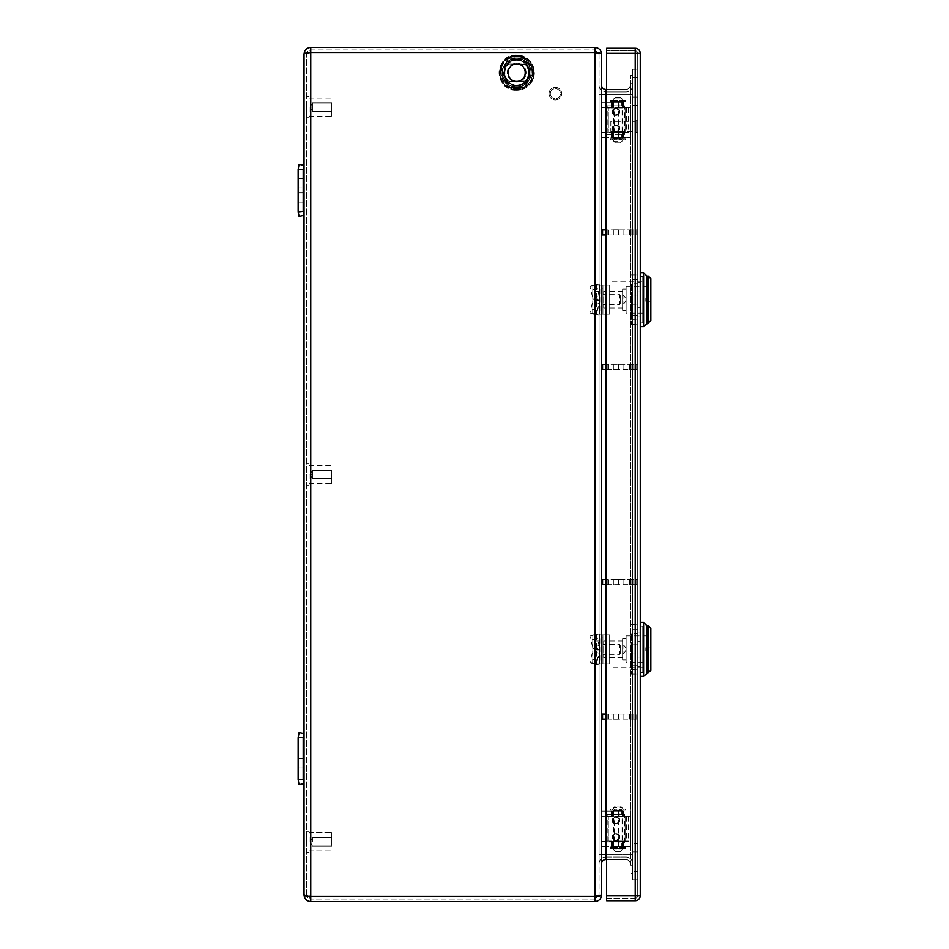 <?xml version="1.0" encoding="UTF-8"?>
<svg xmlns="http://www.w3.org/2000/svg" width="949" height="949" viewBox="0 0 949 949"><rect width="100%" height="100%" fill="white"/><g stroke="black" fill="none" stroke-linecap="round" stroke-linejoin="round"><path stroke-width="0.71" stroke-dasharray="4.75 3.56" d="M632.71 873.804L632.71 75.196L632.71 873.804L630.183 873.804L632.71 873.804M632.71 863.72A6.726 6.726 0 0 0 625.984 856.994A6.726 6.726 0 0 1 632.71 863.72L632.71 854.468L632.71 863.72A6.726 6.726 0 0 0 625.984 856.994L625.984 94.532L632.71 94.532L632.71 85.28L632.71 854.468L632.71 94.532L625.984 94.532L625.984 92.006L605.806 92.006L625.984 92.006L625.984 94.532L605.806 94.532L630.183 94.532L630.183 863.72L630.183 85.28L630.183 94.532L625.984 94.532L625.984 89.479A4.199 4.199 0 0 0 630.183 85.28A4.199 4.199 0 0 1 625.984 89.479L605.806 89.479A4.199 4.199 0 0 1 601.607 85.28L601.607 94.532L601.607 85.28A4.199 4.199 0 0 0 605.806 89.479L605.806 92.006A6.726 6.726 0 0 1 599.08 85.28L599.08 94.532L599.08 85.28A6.726 6.726 0 0 0 605.806 92.006L605.806 854.468L605.806 94.532L599.08 94.532L625.984 94.532L606.648 94.532M630.183 865.405L630.183 75.196L630.183 865.405L632.71 865.405L630.183 865.405M632.71 75.196L630.183 75.196L632.71 75.196M632.71 85.28A6.726 6.726 0 0 1 625.984 92.006A6.726 6.726 0 0 0 632.71 85.28M615.735 840.684C611.18 838.335 611.18 835.974 615.735 833.625L616.067 833.625C620.622 835.974 620.622 838.335 616.067 840.684L615.735 840.684A3.535 3.535 0 0 1 612.2 837.16A3.535 3.535 0 0 1 615.735 833.625L616.067 833.625A3.535 3.535 0 0 1 619.59 837.16A3.535 3.535 0 0 1 616.067 840.684L615.735 840.684M615.735 132.018C611.18 129.669 611.18 127.308 615.735 124.96L616.067 124.96C620.622 127.308 620.622 129.669 616.067 132.018L615.735 132.018A3.535 3.535 0 0 1 612.2 128.483A3.535 3.535 0 0 1 615.735 124.96L616.067 124.96A3.535 3.535 0 0 1 619.59 128.483A3.535 3.535 0 0 1 616.067 132.018L615.735 132.018M615.735 115.375C611.18 113.026 611.18 110.665 615.735 108.316L616.067 108.316C620.622 110.665 620.622 113.026 616.067 115.375L615.735 115.375A3.535 3.535 0 0 1 612.2 111.84A3.535 3.535 0 0 1 615.735 108.316L616.067 108.316A3.535 3.535 0 0 1 619.59 111.84A3.535 3.535 0 0 1 616.067 115.375L615.735 115.375M615.735 824.04C611.18 821.692 611.18 819.331 615.735 816.982L616.067 816.982C620.622 819.331 620.622 821.692 616.067 824.04L615.735 824.04A3.535 3.535 0 0 1 612.2 820.517A3.535 3.535 0 0 1 615.735 816.982L616.067 816.982A3.535 3.535 0 0 1 619.59 820.517A3.535 3.535 0 0 1 616.067 824.04L615.735 824.04M606.648 859.521L625.984 859.521A4.199 4.199 0 0 1 630.183 863.72A4.199 4.199 0 0 0 625.984 859.521L625.984 854.468L630.183 854.468L605.806 854.468L632.71 854.468L625.984 854.468L625.984 856.994L605.806 856.994A6.726 6.726 0 0 0 599.08 863.72A6.726 6.726 0 0 1 605.806 856.994A6.726 6.726 0 0 0 599.08 863.72L599.08 94.532L599.08 863.72M625.984 856.994L605.806 856.994L605.806 854.468L605.806 856.994M618.499 234.996L618.499 229.788L613.291 229.788L613.291 234.996L618.499 234.996L618.499 229.788L613.291 229.788L613.291 234.996L618.499 234.996M618.499 369.505L618.499 364.286L613.291 364.286L613.291 369.505L618.499 369.505L618.499 364.286L613.291 364.286L613.291 369.505L618.499 369.505M613.291 579.495L613.291 584.714L618.499 584.714L618.499 579.495L613.291 579.495L613.291 584.714L618.499 584.714L618.499 579.495L613.291 579.495M618.499 719.212L618.499 714.004L613.291 714.004L613.291 719.212L618.499 719.212L618.499 714.004L613.291 714.004L613.291 719.212L618.499 719.212M606.648 89.479L625.984 89.479A4.199 4.199 0 0 0 630.183 85.28A4.199 4.199 0 0 1 625.984 89.479L625.984 859.521L605.806 859.521A4.199 4.199 0 0 0 601.607 863.72L601.607 94.532L605.806 94.532L605.806 859.521A4.199 4.199 0 0 0 601.607 863.72L601.607 94.532M599.08 54.176L599.08 894.824L599.08 54.176L594.881 52.492L599.08 54.176L598.012 51.376L599.08 54.176L594.881 49.977L599.08 54.176M601.607 894.954L601.607 894.871C601.215 898.869 598.973 901.111 594.881 901.55L594.881 896.508L310.738 896.508L310.738 52.492L594.881 52.492L594.881 49.977L594.881 52.492L310.738 52.492L310.738 49.977L594.881 49.977L310.738 49.977L306.539 54.176L310.738 52.492L310.738 896.508L306.539 894.824L306.539 54.176L306.539 894.824L310.738 896.508L594.881 896.508L594.881 52.492L594.881 899.023L599.08 894.824L598.012 897.624L599.08 894.824L594.881 896.508L599.08 894.824L594.881 899.023L310.738 899.023L594.881 899.023L594.881 896.508L598.866 896.176M601.607 894.824L601.607 54.129L600.575 53.286M525.034 81.329A12.017 12.017 0 0 0 525.034 64.01L508.367 64.01A12.017 12.017 0 0 0 508.367 81.329L525.034 81.329L508.367 81.329A12.017 12.017 0 0 1 508.367 64.01L525.034 64.01A12.017 12.017 0 0 1 525.034 81.329M306.764 896.176L310.738 896.508L310.738 899.023L306.539 894.824L310.738 899.023L310.738 896.508L594.881 896.508L594.881 52.492L598.866 52.824M305.044 53.286L304.012 54.176L304.012 894.824C304.415 898.869 306.657 901.111 310.738 901.55L310.738 52.492L306.539 54.176L310.738 49.977L310.738 52.492L594.881 52.492L594.881 47.45C598.973 47.877 601.203 50.119 601.607 54.176L601.607 54.081M310.738 901.55L594.881 901.55M594.881 47.45L310.738 47.45L310.738 52.492L306.764 52.824M304.012 54.152L304.368 52.041M298.128 737.1L298.128 780.185L299.077 784.704L304.012 783.66L299.077 784.704L298.128 780.185L298.128 737.1L299.077 732.581L304.012 733.613L303.17 737.622L303.17 779.651L304.012 783.66L303.17 779.651L298.128 779.651L303.17 779.651L303.17 737.622L298.128 737.622L298.128 758.642C298.128 770.564 298.128 770.564 298.128 758.642C298.128 770.564 298.128 770.564 298.128 758.642L298.128 737.622L303.17 737.622L303.17 758.642L303.17 737.622L298.128 737.622L299.077 732.581L298.128 737.1M303.17 758.642L303.17 737.622L304.012 733.613L299.077 732.581L304.012 733.613L303.17 737.622L298.128 737.622L298.128 758.642C298.128 770.564 298.128 770.564 298.128 758.642C298.128 770.564 298.128 770.564 298.128 758.642L298.128 780.185L299.077 784.704L304.012 783.66L303.17 779.651L303.17 737.622L298.128 737.622L303.17 737.622L303.17 767.883L303.17 758.642L298.128 758.642L303.17 758.642M303.17 737.622L298.128 737.622M303.17 779.651L298.128 779.651M298.128 202.125L298.128 178.59L298.128 202.125L303.17 202.125L303.17 178.59L303.17 202.125L298.128 202.125M303.17 169.349L303.17 211.378L298.128 211.378L303.17 211.378L304.012 215.387L299.077 216.419L304.012 215.387L303.17 211.378L303.17 169.349L298.128 168.815L298.128 211.9L299.077 216.419L298.128 211.9L298.128 168.815L299.077 164.296L304.012 165.34L303.17 169.349L304.012 165.34L303.17 169.349L303.17 211.378L298.128 211.378L298.128 169.349M303.17 178.59L298.128 178.59L298.128 187.843L298.128 178.59L303.17 178.59L303.17 187.843L303.17 178.59M303.17 211.378L304.012 215.387L299.077 216.419L298.128 211.378M298.128 187.843L298.128 192.884L298.128 187.843L303.17 187.843L298.128 187.843M298.128 168.815L299.077 164.296L298.128 168.815M304.012 165.34L299.077 164.296L304.012 165.34M550.325 93.69A5.042 5.042 0 0 1 555.367 88.637A5.042 5.042 0 0 1 560.42 93.69A5.042 5.042 0 0 1 555.367 98.732A5.042 5.042 0 0 1 550.325 93.69A5.042 5.042 0 0 1 555.367 88.637A5.042 5.042 0 0 1 560.42 93.69A5.042 5.042 0 0 1 555.367 98.732A5.042 5.042 0 0 1 550.325 93.69M549.068 93.69A6.299 6.299 0 0 1 555.367 87.379A6.299 6.299 0 0 1 561.678 93.69A6.299 6.299 0 0 1 555.367 99.989A6.299 6.299 0 0 1 549.068 93.69A6.299 6.299 0 0 1 555.367 87.379A6.299 6.299 0 0 1 561.678 93.69A6.299 6.299 0 0 1 555.367 99.989A6.299 6.299 0 0 1 549.068 93.69M309.066 841.87L309.066 831.277L309.066 841.87M331.759 841.87L331.759 832.783L331.759 841.87C331.759 847.196 331.759 847.196 331.759 841.87C331.759 847.196 331.759 847.196 331.759 841.87C331.759 836.532 331.759 836.532 331.759 841.87C331.759 836.532 331.759 836.532 331.759 841.87L331.759 832.783L331.759 841.87C331.759 847.196 331.759 847.196 331.759 841.87C331.759 847.196 331.759 847.196 331.759 841.87C331.759 836.532 331.759 836.532 331.759 841.87C331.759 836.532 331.759 836.532 331.759 841.87L331.759 832.783L331.759 841.87C331.759 847.196 331.759 847.196 331.759 841.87C331.759 847.196 331.759 847.196 331.759 841.87C331.759 836.532 331.759 836.532 331.759 841.87C331.759 836.532 331.759 836.532 331.759 841.87L331.759 832.783L331.759 841.87C331.759 847.196 331.759 847.196 331.759 841.87C331.759 847.196 331.759 847.196 331.759 841.87C331.759 836.532 331.759 836.532 331.759 841.87C331.759 836.532 331.759 836.532 331.759 841.87M306.539 841.87L306.539 831.277L306.539 841.87M312.423 841.87L312.423 837.73L312.423 841.87C312.423 836.532 312.423 836.532 312.423 841.87C312.423 836.532 312.423 836.532 312.423 841.87L312.423 837.73L312.423 841.87L310.038 841.87L312.423 841.87M309.066 107.13L309.066 117.723L309.066 107.13M331.759 107.13L331.759 116.217L331.759 107.13C331.759 112.468 331.759 112.468 331.759 107.13C331.759 112.468 331.759 112.468 331.759 107.13C331.759 101.804 331.759 101.804 331.759 107.13C331.759 101.804 331.759 101.804 331.759 107.13L331.759 116.217L331.759 107.13C331.759 112.468 331.759 112.468 331.759 107.13C331.759 112.468 331.759 112.468 331.759 107.13C331.759 101.804 331.759 101.804 331.759 107.13C331.759 101.804 331.759 101.804 331.759 107.13L331.759 116.217L331.759 107.13C331.759 112.468 331.759 112.468 331.759 107.13C331.759 112.468 331.759 112.468 331.759 107.13C331.759 101.804 331.759 101.804 331.759 107.13C331.759 101.804 331.759 101.804 331.759 107.13M306.539 107.13L306.539 117.723L306.539 107.13M312.423 107.13L312.423 111.27L312.423 107.13C312.423 101.804 312.423 101.804 312.423 107.13C312.423 101.804 312.423 101.804 312.423 107.13L312.423 111.27L312.423 107.13C312.423 101.804 312.423 101.804 312.423 107.13C312.423 101.804 312.423 101.804 312.423 107.13L310.038 107.13L312.423 107.13M309.066 474.5L309.066 485.093L309.066 474.5M331.759 474.5L331.759 483.575L331.759 474.5C331.759 479.838 331.759 479.838 331.759 474.5C331.759 479.838 331.759 479.838 331.759 474.5C331.759 469.162 331.759 469.162 331.759 474.5C331.759 469.162 331.759 469.162 331.759 474.5L331.759 483.575L331.759 474.5C331.759 479.838 331.759 479.838 331.759 474.5C331.759 479.838 331.759 479.838 331.759 474.5C331.759 469.162 331.759 469.162 331.759 474.5C331.759 469.162 331.759 469.162 331.759 474.5L331.759 483.575L331.759 474.5C331.759 479.838 331.759 479.838 331.759 474.5C331.759 479.838 331.759 479.838 331.759 474.5C331.759 469.162 331.759 469.162 331.759 474.5C331.759 469.162 331.759 469.162 331.759 474.5M306.539 474.5L306.539 485.093L306.539 474.5M312.423 474.5L312.423 478.628L312.423 474.5C312.423 469.174 312.423 469.174 312.423 474.5C312.423 469.174 312.423 469.174 312.423 474.5L312.423 478.628L312.423 474.5C312.423 469.174 312.423 469.174 312.423 474.5C312.423 469.174 312.423 469.174 312.423 474.5L310.038 474.5L312.423 474.5M617.918 811.098L613.457 811.098L617.918 811.098C623.659 811.098 623.659 811.098 617.918 811.098C623.659 811.098 623.659 811.098 617.918 811.098L601.607 811.098L617.918 811.098M623.422 811.098L623.422 816.14L601.607 816.14L625.142 816.14L625.142 841.36L630.183 841.36L630.183 816.14L628.973 816.14L628.973 811.098M623.422 816.14L628.973 816.14M630.183 816.14L625.142 816.14L625.142 841.36L601.607 841.36L601.607 846.401L601.607 811.098L601.607 841.36L618.653 841.36L618.653 846.401L601.607 846.401L630.183 846.401L630.183 841.36L611.192 841.36L619.792 841.36L618.653 841.36L619.792 841.36L619.792 846.401L611.192 846.401L617.918 846.401C612.164 846.401 612.164 846.401 617.918 846.401C612.164 846.401 612.164 846.401 617.918 846.401C623.659 846.401 623.659 846.401 617.918 846.401C623.659 846.401 623.659 846.401 617.918 846.401L630.183 846.401L630.183 816.14M617.918 816.14L622.366 816.14L617.918 816.14M618.653 816.14L618.653 811.098L619.792 811.098L619.792 816.14M610.017 811.098L610.017 814.456L624.584 814.456L624.584 843.044L621.785 843.044L621.785 846.401M621.785 811.098L621.785 814.456M610.017 814.456L607.206 814.456L607.206 843.044L610.017 843.044L610.017 846.401M617.918 841.36C612.164 841.36 612.164 841.36 617.918 841.36C612.164 841.36 612.164 841.36 617.918 841.36C623.659 841.36 623.659 841.36 617.918 841.36C623.659 841.36 623.659 841.36 617.918 841.36M624.584 814.456L607.206 814.456M621.785 843.044L610.017 843.044M607.206 843.044L624.584 843.044M615.901 823.708C611.559 821.466 611.559 819.224 615.901 816.982C620.231 819.224 620.231 821.466 615.901 823.708C611.559 821.466 611.559 819.224 615.901 816.982A3.357 3.357 0 0 1 619.258 820.339A3.357 3.357 0 0 1 615.901 823.708M615.901 840.517C611.559 838.275 611.559 836.033 615.901 833.791C620.231 836.033 620.231 838.275 615.901 840.517C611.559 838.275 611.559 836.033 615.901 833.791A3.357 3.357 0 0 1 619.258 837.16A3.357 3.357 0 0 1 615.901 840.517M617.918 102.433L613.457 102.433L617.918 102.433C623.659 102.433 623.659 102.433 617.918 102.433C623.659 102.433 623.659 102.433 617.918 102.433L601.607 102.433L617.918 102.433M623.422 102.433L623.422 107.474L601.607 107.474L625.142 107.474L625.142 132.694L630.183 132.694L630.183 107.474L628.973 107.474L628.973 102.433M623.422 107.474L628.973 107.474M630.183 107.474L625.142 107.474L625.142 132.694L601.607 132.694L601.607 137.735L601.607 102.433L601.607 132.694L618.653 132.694L618.653 137.735L601.607 137.735L630.183 137.735L630.183 132.694L611.192 132.694L619.792 132.694L618.653 132.694L619.792 132.694L619.792 137.735L611.192 137.735L617.918 137.735C612.164 137.735 612.164 137.735 617.918 137.735C612.164 137.735 612.164 137.735 617.918 137.735C623.659 137.735 623.659 137.735 617.918 137.735C623.659 137.735 623.659 137.735 617.918 137.735L630.183 137.735L630.183 107.474M617.918 107.474L622.366 107.474L617.918 107.474M618.653 107.474L618.653 102.433L619.792 102.433L619.792 107.474M610.017 102.433L610.017 105.79L624.584 105.79L624.584 134.378L621.785 134.378L621.785 137.735M621.785 102.433L621.785 105.79M610.017 105.79L607.206 105.79L607.206 134.378L610.017 134.378L610.017 137.735M617.918 132.694C612.164 132.694 612.164 132.694 617.918 132.694C612.164 132.694 612.164 132.694 617.918 132.694C623.659 132.694 623.659 132.694 617.918 132.694C623.659 132.694 623.659 132.694 617.918 132.694M624.584 105.79L607.206 105.79M621.785 134.378L610.017 134.378M607.206 134.378L624.584 134.378M615.901 115.043C611.559 112.801 611.559 110.559 615.901 108.316C620.231 110.559 620.231 112.801 615.901 115.043C611.559 112.801 611.559 110.559 615.901 108.316A3.357 3.357 0 0 1 619.258 111.674A3.357 3.357 0 0 1 615.901 115.043M615.901 131.852C611.559 129.61 611.559 127.368 615.901 125.126C620.231 127.368 620.231 129.61 615.901 131.852C611.559 129.61 611.559 127.368 615.901 125.126A3.357 3.357 0 0 1 619.258 128.483A3.357 3.357 0 0 1 615.901 131.852M636.067 719.128L601.607 719.128L601.607 714.087L636.067 714.087L636.067 719.128L637.752 719.128L637.752 714.087L636.067 714.087M606.648 719.128L637.752 719.128L637.752 714.087L606.648 714.087M630.183 719.128L630.183 714.087L630.183 719.128M601.607 719.128L601.607 714.087M613.374 719.128L613.374 714.087L613.374 719.128M618.416 719.128L618.416 714.087L618.416 719.128M636.067 584.62L601.607 584.62L601.607 579.578L636.067 579.578L636.067 584.62L637.752 584.62L637.752 579.578L636.067 579.578M606.648 584.62L637.752 584.62L637.752 579.578L606.648 579.578M630.183 584.62L630.183 579.578L630.183 584.62M601.607 584.62L601.607 579.578M613.374 584.62L613.374 579.578L613.374 584.62M618.416 584.62L618.416 579.578L618.416 584.62M636.067 234.913L601.607 234.913L601.607 229.872L636.067 229.872L636.067 234.913L637.752 234.913L637.752 229.872L636.067 229.872M606.648 234.913L637.752 234.913L637.752 229.872L606.648 229.872M630.183 234.913L630.183 229.872L630.183 234.913M601.607 234.913L601.607 229.872M613.374 234.913L613.374 229.872L613.374 234.913M618.416 234.913L618.416 229.872L618.416 234.913M636.067 369.422L601.607 369.422L601.607 364.38L636.067 364.38L636.067 369.422L637.752 369.422L637.752 364.38L636.067 364.38M606.648 369.422L637.752 369.422L637.752 364.38L606.648 364.38M630.183 369.422L630.183 364.38L630.183 369.422M601.607 369.422L601.607 364.38M613.374 369.422L613.374 364.38L613.374 369.422M618.416 369.422L618.416 364.38L618.416 369.422M622.117 810.671L613.706 810.671L622.117 810.671L622.117 846.828L613.706 846.828L622.117 846.828M613.706 810.671L613.706 846.828M614.632 810.671L621.192 810.671L614.632 810.671L614.632 808.999L621.192 808.999L621.192 810.671M614.632 846.828L621.192 846.828L614.632 846.828L614.632 848.501L621.192 848.501L614.632 848.501M621.192 808.999L614.632 808.999M621.192 846.828L621.192 848.501M613.706 808.999L622.117 808.999L613.706 808.999L613.706 807.646L622.117 807.646L622.117 808.999M613.706 848.501L622.117 848.501L613.706 848.501L613.706 849.853L617.918 849.853L613.706 849.853L615.391 851.526L620.432 851.526L615.391 851.526M620.432 805.974L622.117 807.646L613.706 807.646L615.391 805.974L620.432 805.974L615.391 805.974M622.117 848.501L622.117 849.853L617.918 849.853L622.117 849.853L620.432 851.526M612.769 808.999L610.48 808.999L610.48 810.173L623.066 810.173C626.091 810.173 626.091 810.173 623.066 810.173C626.091 810.173 626.091 810.173 623.066 810.173L612.663 810.173L614.976 810.173L612.769 810.173L612.769 808.999L623.066 808.999C626.091 808.999 626.091 808.999 623.066 808.999C626.091 808.999 626.091 808.999 623.066 808.999L612.769 808.999M620.943 808.999L621.275 810.173L620.943 808.999M623.173 810.173L623.196 808.999M612.663 808.999L612.639 810.173M614.976 810.173L614.94 808.999L614.976 810.173M614.561 810.173L614.549 808.999M617.918 102.006L613.706 102.006L617.918 102.006C622.141 102.006 622.141 102.006 617.918 102.006C622.141 102.006 622.141 102.006 617.918 102.006C613.683 102.006 613.683 102.006 617.918 102.006C613.683 102.006 613.683 102.006 617.918 102.006M617.918 138.151L613.706 138.151L617.918 138.151C622.141 138.151 622.141 138.151 617.918 138.151C622.141 138.151 622.141 138.151 617.918 138.151C613.683 138.151 613.683 138.151 617.918 138.151C613.683 138.151 613.683 138.151 617.918 138.151M617.918 100.321L613.706 100.321L617.918 100.321M617.918 139.835L613.706 139.835L617.918 139.835M615.391 97.296L620.432 97.296L615.391 97.296L613.706 98.981L617.918 98.981L613.706 98.981L613.706 100.321M617.918 98.981L622.117 98.981L617.918 98.981M617.918 141.187L613.706 141.187L617.918 141.187M620.432 97.296L622.117 98.981L622.117 100.321M620.432 142.86L615.391 142.86L620.432 142.86L622.117 141.187L622.117 139.835M615.391 142.86L613.706 141.187L613.706 139.835M612.769 100.321L610.48 100.321L610.48 101.507L623.066 101.507C626.091 101.507 626.091 101.507 623.066 101.507C626.091 101.507 626.091 101.507 623.066 101.507L612.663 101.507L614.976 101.507L612.769 101.507L612.769 100.321L623.066 100.321C626.091 100.321 626.091 100.321 623.066 100.321C626.091 100.321 626.091 100.321 623.066 100.321L612.769 100.321M620.943 100.321L621.275 101.507L620.943 100.321M623.173 101.507L623.196 100.321M612.663 100.321L612.639 101.507M614.976 101.507L614.94 100.321L614.976 101.507M614.561 101.507L614.549 100.321M612.769 138.661L610.48 138.661L610.48 139.835L623.066 139.835C626.091 139.835 626.091 139.835 623.066 139.835C626.091 139.835 626.091 139.835 623.066 139.835L612.663 139.835L614.976 139.835L612.769 139.835L612.769 138.661L623.066 138.661C626.091 138.661 626.091 138.661 623.066 138.661C626.091 138.661 626.091 138.661 623.066 138.661L612.769 138.661M620.943 138.661L621.275 139.835L620.943 138.661M623.173 139.835L623.196 138.661M612.663 138.661L612.639 139.835M614.976 139.835L614.94 138.661L614.976 139.835M614.561 139.835L614.549 138.661M612.769 847.327L610.48 847.327L610.48 848.501L623.066 848.501C626.091 848.501 626.091 848.501 623.066 848.501C626.091 848.501 626.091 848.501 623.066 848.501L612.663 848.501L614.976 848.501L612.769 848.501L612.769 847.327L623.066 847.327C626.091 847.327 626.091 847.327 623.066 847.327C626.091 847.327 626.091 847.327 623.066 847.327L612.769 847.327M620.943 847.327L621.275 848.501L620.943 847.327M623.173 848.501L623.196 847.327M612.663 847.327L612.639 848.501M614.976 848.501L614.94 847.327L614.976 848.501M614.561 848.501L614.549 847.327M635.237 900.708L635.237 895.666L606.648 895.666L606.648 50.807L606.648 900.708L635.237 900.708A5.042 5.042 0 0 0 640.278 895.666L640.278 53.334A5.042 5.042 0 0 0 635.237 48.292L606.648 48.292L606.648 53.334L635.237 53.334L635.237 895.666L606.648 895.666L606.648 898.193L606.648 53.334L635.237 53.334L635.237 48.292A5.042 5.042 0 0 1 640.278 53.334L635.237 53.334L635.237 895.666L635.237 50.807A2.527 2.527 0 0 1 637.752 53.334L637.752 895.666L637.752 53.334A2.527 2.527 0 0 0 635.237 50.807L635.237 53.334L637.752 53.334L606.648 53.334M606.648 898.193L635.237 898.193A2.527 2.527 0 0 0 637.752 895.666A2.527 2.527 0 0 1 635.237 898.193L635.237 895.666L635.237 898.193L606.648 898.193M635.237 50.807L606.648 50.807L635.237 50.807A2.527 2.527 0 0 1 637.752 53.334M640.278 641.56L640.278 657.147L640.278 632.117L640.278 641.56L637.752 641.56L637.752 666.589L637.752 632.117L637.752 641.56L640.278 641.56M640.278 666.589L640.278 657.147L640.278 666.589L637.752 666.589L640.278 666.589M640.278 291.853L640.278 307.44L640.278 282.411L640.278 291.853L637.752 291.853L637.752 316.883L637.752 282.411L637.752 291.853L640.278 291.853M640.278 316.883L640.278 307.44L640.278 316.883L637.752 316.883L640.278 316.883M637.752 657.147L640.278 657.147L637.752 657.147M637.752 632.117L640.278 632.117L637.752 632.117M637.752 307.44L640.278 307.44L637.752 307.44M637.752 282.411L640.278 282.411L637.752 282.411M632.71 69.313L632.71 879.687L632.71 69.313L637.752 69.313L637.752 77.711L637.752 69.313L632.71 69.313M632.71 97.047L632.71 105.458L632.71 97.047L637.752 97.047L637.752 105.458L637.752 97.047L632.71 97.047M632.71 843.542L632.71 105.458L632.71 851.953L632.71 843.542L637.752 843.542L637.752 105.458L637.752 851.953L637.752 843.542L632.71 843.542M637.752 871.289L637.752 77.711L637.752 879.687L637.752 871.289L632.71 871.289L637.752 871.289M637.752 879.687L632.71 879.687L637.752 879.687M637.752 851.953L632.71 851.953L637.752 851.953M610.848 121.425L610.848 131.52L610.848 121.425L636.067 121.425L636.067 131.52L636.067 121.425M610.848 131.52L636.067 131.52M636.067 132.777L636.067 120.167L636.067 132.777L637.752 132.777L637.752 120.167L637.752 132.777M636.067 120.167L637.752 120.167M628.511 816.65L628.511 841.028L606.648 841.028L606.648 816.65L618.416 816.65C612.781 816.65 612.781 816.65 618.416 816.65C612.781 816.65 612.781 816.65 618.416 816.65C624.062 816.65 624.062 816.65 618.416 816.65C624.062 816.65 624.062 816.65 618.416 816.65L608.333 816.65L608.333 841.028L606.648 841.028L606.648 816.65L608.333 816.65L608.333 841.028L614.217 841.028L614.217 816.65M628.511 841.028L618.416 841.028C612.781 841.028 612.781 841.028 618.416 841.028C612.781 841.028 612.781 841.028 618.416 841.028L614.217 841.028M618.416 841.028C624.062 841.028 624.062 841.028 618.416 841.028C624.062 841.028 624.062 841.028 618.416 841.028L618.416 816.65M628.511 107.972L628.511 132.35L606.648 132.35L606.648 107.972L618.416 107.972C612.781 107.972 612.781 107.972 618.416 107.972C612.781 107.972 612.781 107.972 618.416 107.972C624.062 107.972 624.062 107.972 618.416 107.972C624.062 107.972 624.062 107.972 618.416 107.972L608.333 107.972L608.333 132.35L606.648 132.35L606.648 107.972L608.333 107.972L608.333 132.35L614.217 132.35L614.217 107.972M628.511 132.35L618.416 132.35C612.781 132.35 612.781 132.35 618.416 132.35C612.781 132.35 612.781 132.35 618.416 132.35L614.217 132.35M618.416 132.35C624.062 132.35 624.062 132.35 618.416 132.35C624.062 132.35 624.062 132.35 618.416 132.35L618.416 107.972M620.266 653.553L620.266 645.154L620.266 653.553L619.424 654.395L619.424 644.312L602.947 644.312L602.947 654.395L602.947 644.312M620.266 645.154L619.424 644.312L619.424 654.395L602.947 654.395M602.947 638.001L602.947 660.706L602.947 638.001L599.59 638.001L599.59 660.706L602.947 660.706M599.59 660.706L599.59 638.001M599.59 649.353L599.59 640.943L599.59 657.764L599.59 649.353L594.548 649.353L594.548 657.764L599.59 657.764L594.548 657.764L594.548 649.353L599.59 649.353M594.548 640.943L599.59 640.943L594.548 640.943L594.548 649.353L594.548 640.943M637.752 665.332L631.37 665.332L631.37 633.386L637.752 633.386L637.752 665.332L637.752 633.386M637.752 644.727L637.752 674.015L637.752 644.727L631.37 644.727L631.37 674.015L631.37 644.727M631.37 665.332L631.37 633.386M631.37 624.703L637.752 624.703M637.752 629.329L631.37 629.329M631.37 653.991L637.752 653.991M631.37 674.015L637.752 674.015M631.37 669.377L637.752 669.377M642.793 630.86L642.793 667.847L642.793 630.86L610.017 630.86L610.017 667.847L610.017 630.86M642.793 667.847L610.017 667.847M642.793 626.15L642.793 672.556L642.793 626.15L640.278 626.15L640.278 672.556L642.793 672.556M640.278 672.556L640.278 626.15M640.278 622.449L640.278 676.257L640.278 622.449M643.636 622.449L643.636 676.257M647.004 625.818L647.004 672.888L647.004 625.818M600.8 663.814L609.673 663.814L602.947 663.814L602.947 634.893L592.864 634.893L600.8 634.893L600.8 663.814L599.59 663.814L599.59 634.893L599.092 664.941L599.59 650.006L592.864 650.006L592.698 663.043L589.91 662.639L596.316 664.537L589.91 662.639L592.698 651.299L599.092 653.197L596.304 664.537L599.092 664.941L592.698 663.043L592.864 634.893L592.864 663.814L594.916 663.707M599.59 663.814L595.486 663.814M600.8 634.893L609.673 634.893L602.947 634.893L602.947 663.814L592.864 663.814M592.864 648.701L599.59 648.701L599.092 645.51L592.698 647.408L592.864 648.701M599.59 634.893L599.092 633.766L589.91 636.067L592.698 647.408L592.864 634.893M609.673 634.893L609.673 663.814L609.673 634.893M596.316 634.169L599.092 645.51L599.092 633.766L589.91 636.067L596.316 634.169M626.15 662.805L626.15 635.901L626.15 662.805L647.004 662.805L647.004 635.901L647.004 662.805M626.15 635.901L647.004 635.901M622.627 659.863L622.627 638.843L622.627 659.863L626.15 659.863L626.15 638.843L626.15 659.863M622.627 638.843L626.15 638.843M622.627 640.943L622.627 657.764L622.627 640.943L603.789 640.943L603.789 657.764L603.789 640.943M622.627 657.764L603.789 657.764M648.345 672.888L648.345 625.818M645.83 651.038L645.83 647.669L645.83 651.038L650.872 651.038L645.83 651.038M650.872 628.345L650.872 670.374M650.872 647.669L650.872 651.038L650.872 647.669L645.83 647.669L650.872 647.669M622.627 645.213L623.967 645.213L623.967 653.493L626.447 649.353L623.967 645.213L623.967 653.493L622.627 653.493L622.627 645.213L622.627 653.493M620.266 303.846L620.266 295.447L620.266 303.846L619.424 304.688L619.424 294.605L602.947 294.605L602.947 304.688L602.947 294.605M620.266 295.447L619.424 294.605L619.424 304.688L602.947 304.688M602.947 288.294L602.947 310.999L602.947 288.294L599.59 288.294L599.59 310.999L602.947 310.999M599.59 310.999L599.59 288.294M599.59 299.647L599.59 291.236L599.59 308.057L599.59 299.647L594.548 299.647L594.548 308.057L599.59 308.057L594.548 308.057L594.548 299.647L599.59 299.647M594.548 291.236L599.59 291.236L594.548 291.236L594.548 299.647L594.548 291.236M637.752 315.614L631.37 315.614L631.37 283.668L637.752 283.668L637.752 315.614L637.752 283.668M637.752 295.009L637.752 324.297L637.752 295.009L631.37 295.009L631.37 324.297L631.37 295.009M631.37 315.614L631.37 283.668M631.37 274.985L637.752 274.985M637.752 279.623L631.37 279.623M631.37 304.273L637.752 304.273M631.37 324.297L637.752 324.297M631.37 319.671L637.752 319.671M642.793 281.153L642.793 318.14L642.793 281.153L610.017 281.153L610.017 318.14L610.017 281.153M642.793 318.14L610.017 318.14M642.793 276.444L642.793 322.85L642.793 276.444L640.278 276.444L640.278 322.85L642.793 322.85M640.278 322.85L640.278 276.444M640.278 272.743L640.278 326.551L640.278 272.743M643.636 272.743L643.636 326.551M647.004 276.112L647.004 323.182L647.004 276.112M600.8 314.107L609.673 314.107L602.947 314.107L602.947 285.186L592.864 285.186L600.8 285.186L600.8 314.107L599.59 314.107L599.59 285.186L599.092 315.234L599.59 300.299L592.864 300.299L592.698 313.336L589.91 312.933L596.316 314.831L589.91 312.933L592.698 301.592L599.092 303.49L596.304 314.831L599.092 315.234L592.698 313.336L592.864 285.186L592.864 314.107L594.916 313.989M599.59 314.107L595.486 314.107M600.8 285.186L609.673 285.186L602.947 285.186L602.947 314.107L592.864 314.107M592.864 298.994L599.59 298.994L599.092 295.803L592.698 297.701L592.864 298.994M599.59 285.186L599.092 284.059L589.91 286.361L592.698 297.701L592.864 285.186M609.673 285.186L609.673 314.107L609.673 285.186M596.316 284.463L599.092 295.803L599.092 284.059L589.91 286.361L596.316 284.463M626.15 313.099L626.15 286.195L626.15 313.099L647.004 313.099L647.004 286.195L647.004 313.099M626.15 286.195L647.004 286.195M622.627 310.157L622.627 289.137L622.627 310.157L626.15 310.157L626.15 289.137L626.15 310.157M622.627 289.137L626.15 289.137M622.627 291.236L622.627 308.057L622.627 291.236L603.789 291.236L603.789 308.057L603.789 291.236M622.627 308.057L603.789 308.057M648.345 323.182L648.345 276.112M645.83 301.331L645.83 297.962L645.83 301.331L650.872 301.331L645.83 301.331M650.872 278.626L650.872 320.655M650.872 297.962L650.872 301.331L650.872 297.962L645.83 297.962L650.872 297.962M622.627 295.507L623.967 295.507L623.967 303.787L626.447 299.647L623.967 295.507L623.967 303.787L622.627 303.787L622.627 295.507L622.627 303.787M526.114 72.67A9.407 9.407 0 0 0 516.695 63.263A9.407 9.407 0 0 1 526.114 72.67A9.407 9.407 0 0 1 516.695 82.077A9.407 9.407 0 0 0 526.114 72.67M529.981 72.67A13.286 13.286 0 0 0 516.695 59.384A13.286 13.286 0 0 0 503.421 72.67A13.286 13.286 0 0 0 516.695 85.956A13.286 13.286 0 0 0 529.981 72.67M516.695 63.761A8.909 8.909 0 0 1 525.616 72.67A8.909 8.909 0 0 1 516.695 81.578A8.909 8.909 0 0 1 507.786 72.67A8.909 8.909 0 0 1 516.695 63.761A8.909 8.909 0 0 0 507.786 72.67A8.909 8.909 0 0 0 516.695 81.578A8.909 8.909 0 0 0 525.616 72.67A8.909 8.909 0 0 0 516.695 63.761A8.909 8.909 0 0 1 525.616 72.67A8.909 8.909 0 0 1 516.695 81.578A8.909 8.909 0 0 1 507.786 72.67A8.909 8.909 0 0 1 516.695 63.761A8.909 8.909 0 0 0 507.786 72.67A8.909 8.909 0 0 0 516.695 81.578A8.909 8.909 0 0 1 507.786 72.67A8.909 8.909 0 0 1 516.695 63.761A8.909 8.909 0 0 0 507.786 72.67A8.909 8.909 0 0 0 516.695 81.578C528.202 82.136 528.202 63.203 516.695 63.761A8.909 8.909 0 0 1 525.616 72.67A8.909 8.909 0 0 1 516.695 81.578A8.909 8.909 0 0 0 525.616 72.67A8.909 8.909 0 0 0 516.695 63.761M507.288 72.67A9.407 9.407 0 0 1 516.695 63.263A9.407 9.407 0 0 0 507.288 72.67A9.407 9.407 0 0 0 516.695 82.077A9.407 9.407 0 0 1 507.288 72.67M503.919 72.67A12.788 12.788 0 0 1 516.695 59.882A12.788 12.788 0 0 1 529.483 72.67A12.788 12.788 0 0 1 516.695 85.457A12.788 12.788 0 0 1 503.919 72.67M525.532 72.67A8.826 8.826 0 0 0 516.695 63.844A8.826 8.826 0 0 0 507.869 72.67A8.826 8.826 0 0 0 516.695 81.495A8.826 8.826 0 0 0 525.532 72.67A8.826 8.826 0 0 0 516.695 63.844A8.826 8.826 0 0 0 507.869 72.67C507.324 84.058 526.078 84.058 525.532 72.67M499.886 72.67A16.809 16.809 0 0 0 516.695 89.479A16.809 16.809 0 0 0 533.516 72.67A16.809 16.809 0 0 0 516.695 55.861A16.809 16.809 0 0 0 499.886 72.67C498.842 50.985 534.56 50.985 533.516 72.67C534.56 94.354 498.842 94.354 499.886 72.67M510.408 61.163C504.619 63.476 502.875 69.407 505.188 78.957C511.974 86.062 517.905 87.806 522.982 84.176C528.783 81.863 530.527 75.932 528.213 66.383C521.428 59.277 515.497 57.533 510.408 61.163M508.984 58.541C502.934 61.222 500.337 67.355 501.179 76.952C508.047 88.376 515.805 91.65 524.417 86.798C530.467 84.117 533.065 77.984 532.223 68.387C525.355 56.964 517.596 53.678 508.984 58.541M516.695 88.708L524.394 86.739C536.624 84.71 534.631 54.935 516.695 56.632A16.038 16.038 0 0 1 532.733 72.67A16.038 16.038 0 0 1 516.695 88.708C498.771 90.404 496.778 60.629 509.008 58.601L516.695 56.632A16.038 16.038 0 0 0 500.669 72.67A16.038 16.038 0 0 0 516.695 88.708M516.695 64.259A8.411 8.411 0 0 0 508.296 72.67A8.411 8.411 0 0 0 516.695 81.08A8.411 8.411 0 0 0 525.105 72.67A8.411 8.411 0 0 0 516.695 64.259A8.411 8.411 0 0 0 508.296 72.67A8.411 8.411 0 0 0 516.695 81.08A8.411 8.411 0 0 0 525.105 72.67A8.411 8.411 0 0 0 516.695 64.259A8.411 8.411 0 0 0 508.296 72.67A8.411 8.411 0 0 0 516.695 81.08A8.411 8.411 0 0 0 525.105 72.67A8.411 8.411 0 0 0 516.695 64.259A8.411 8.411 0 0 0 508.296 72.67A8.411 8.411 0 0 0 516.695 81.08A8.411 8.411 0 0 0 525.105 72.67A8.411 8.411 0 0 0 516.695 64.259L524.939 64.259A11.768 11.768 0 0 1 524.939 81.08L516.695 81.08A8.411 8.411 0 0 0 525.105 72.67A8.411 8.411 0 0 0 516.695 64.259C505.853 63.737 505.853 81.59 516.695 81.08A8.411 8.411 0 0 0 525.105 72.67A8.411 8.411 0 0 0 516.695 64.259A8.411 8.411 0 0 0 508.296 72.67A8.411 8.411 0 0 0 516.695 81.08L524.939 81.08A11.768 11.768 0 0 0 524.939 64.259L516.695 64.259C505.853 63.737 505.853 81.602 516.695 81.08C527.549 81.59 527.549 63.737 516.695 64.259C505.853 63.737 505.853 81.59 516.695 81.08C527.549 81.59 527.549 63.737 516.695 64.259A8.411 8.411 0 0 0 508.296 72.67A8.411 8.411 0 0 0 516.695 81.08A8.411 8.411 0 0 0 525.105 72.67A8.411 8.411 0 0 0 516.695 64.259A8.411 8.411 0 0 0 508.296 72.67A8.411 8.411 0 0 0 516.695 81.08A8.411 8.411 0 0 0 525.105 72.67A8.411 8.411 0 0 0 516.695 64.259M528.901 65.232A14.294 14.294 0 0 0 504.322 65.528A14.294 14.294 0 0 0 504.322 79.811L504.5 80.107A14.294 14.294 0 0 0 529.079 79.811A14.294 14.294 0 0 0 529.079 65.528L528.901 65.232A14.294 14.294 0 0 0 504.322 65.528A14.294 14.294 0 0 0 504.322 79.811L504.5 80.107A14.294 14.294 0 0 0 529.079 79.811A14.294 14.294 0 0 0 529.079 65.528L524.951 58.375L508.45 58.375L500.194 72.67L504.322 79.811L500.194 72.67L504.322 79.811L500.194 72.67L504.322 65.528A14.294 14.294 0 0 0 504.322 79.811L508.45 86.964L524.951 86.964L533.208 72.67L529.079 65.528L533.208 72.67L529.079 65.528L533.208 72.67L529.079 79.811A14.294 14.294 0 0 0 529.079 65.528L524.951 58.375L508.45 58.375L504.322 65.528A14.294 14.294 0 0 0 504.322 79.811L508.45 86.964L524.951 86.964L529.079 79.811A14.294 14.294 0 0 0 529.079 65.528L528.901 65.232A14.294 14.294 0 0 0 504.322 65.528L508.45 58.375L516.695 58.375A14.294 14.294 0 0 0 504.322 65.528L508.45 58.375L524.951 58.375L528.901 65.232A14.294 14.294 0 0 0 516.695 58.375L524.951 58.375L528.913 65.232A14.294 14.294 0 0 0 504.322 65.528A14.294 14.294 0 0 0 504.322 79.811L500.194 72.67L508.45 58.375L524.951 58.375L533.208 72.67L524.951 86.964L516.695 86.964A14.294 14.294 0 0 0 529.079 79.811L524.951 86.964L516.695 86.964A14.294 14.294 0 0 0 529.079 79.811L524.951 86.964L508.45 86.964L504.5 80.107A14.294 14.294 0 0 0 516.695 86.964L508.45 86.964L504.488 80.107A14.294 14.294 0 0 0 516.695 86.964L508.45 86.964L500.194 72.67L508.45 86.964L524.951 86.964L533.208 72.67L524.951 58.375L508.45 58.375L504.322 65.528A14.294 14.294 0 0 0 504.322 79.811L500.194 72.67L508.45 58.375L516.695 58.375A14.294 14.294 0 0 0 504.322 65.528L508.45 58.375L524.951 58.375L528.901 65.232A14.294 14.294 0 0 0 516.695 58.375L524.951 58.375L528.913 65.232M508.462 81.08A11.768 11.768 0 0 1 508.462 64.259A11.768 11.768 0 0 0 508.462 81.08M516.695 60.333A12.337 12.337 0 0 1 529.032 72.67A12.337 12.337 0 0 1 516.695 85.007A12.337 12.337 0 0 1 504.37 72.67A12.337 12.337 0 0 1 516.695 60.333A12.337 12.337 0 0 1 529.032 72.67A12.337 12.337 0 0 1 516.695 85.007C500.787 85.766 500.787 59.573 516.695 60.333M516.695 90.321A17.651 17.651 0 0 1 499.044 72.67A17.651 17.651 0 0 1 516.695 55.018A17.651 17.651 0 0 1 534.358 72.67A17.651 17.651 0 0 1 516.695 90.321A17.651 17.651 0 0 0 534.358 72.67A17.651 17.651 0 0 0 516.695 55.018C493.931 53.927 493.931 91.412 516.695 90.321M529.079 79.811A14.294 14.294 0 0 0 529.079 65.528L533.208 72.67L529.079 79.811A14.294 14.294 0 0 0 529.079 65.528L533.208 72.67L524.951 86.964L516.695 86.964A14.294 14.294 0 0 0 529.079 79.811L524.951 86.964L516.695 86.964A14.294 14.294 0 0 0 529.079 79.811M504.5 80.107A14.294 14.294 0 0 0 516.695 86.964L508.45 86.964L504.5 80.107A14.294 14.294 0 0 0 516.695 86.964L508.45 86.964L504.488 80.107M516.695 89.692A17.023 17.023 0 0 1 499.672 72.67A17.023 17.023 0 0 1 516.695 55.647A17.023 17.023 0 0 1 533.729 72.67A17.023 17.023 0 0 1 516.695 89.692C494.737 90.748 494.737 54.591 516.695 55.647A17.023 17.023 0 0 1 533.729 72.67A17.023 17.023 0 0 1 516.695 89.692M516.695 81.246A8.577 8.577 0 0 1 508.13 72.67A8.577 8.577 0 0 1 516.695 64.093A8.577 8.577 0 0 1 525.272 72.67A8.577 8.577 0 0 1 516.695 81.246A8.577 8.577 0 0 0 525.272 72.67A8.577 8.577 0 0 0 516.695 64.093C505.639 63.559 505.639 81.78 516.695 81.246M516.695 59.384A13.286 13.286 0 0 1 529.981 72.67A13.286 13.286 0 0 1 516.695 85.956A13.286 13.286 0 0 1 503.421 72.67A13.286 13.286 0 0 1 516.695 59.384M516.695 85.457A12.788 12.788 0 0 0 529.483 72.67A12.788 12.788 0 0 0 516.695 59.882A12.788 12.788 0 0 0 503.919 72.67A12.788 12.788 0 0 0 516.695 85.457M511.238 86.098A14.496 14.496 0 0 1 511.238 59.241C499.399 68.198 499.399 77.142 511.238 86.098L511.238 89.906L511.238 86.098L511.238 87.379L511.238 86.098L522.164 86.098C534.002 77.142 534.002 68.198 522.164 59.241A14.496 14.496 0 0 1 522.164 86.098A14.496 14.496 0 0 0 522.164 59.241L522.164 55.433L511.238 55.433L522.164 55.433L522.164 57.96L511.238 57.96L522.164 57.96L511.238 57.96L511.238 59.241L511.238 55.433L511.238 59.241L511.238 57.96L522.164 57.96L522.164 55.433L511.238 55.433L522.164 55.433L522.164 59.241L511.238 59.241A14.496 14.496 0 0 0 511.238 86.098L522.164 86.098A14.496 14.496 0 0 0 522.164 59.241L511.238 59.241A14.496 14.496 0 0 0 511.238 86.098L522.164 86.098L522.164 89.906L511.238 89.906L522.164 89.906L522.164 86.098L522.164 87.379L511.238 87.379L511.238 89.906L511.238 87.379L522.164 87.379L522.164 86.098L511.238 86.098M522.164 89.906L522.164 87.379L511.238 87.379L522.164 87.379L522.164 89.906L511.238 89.906L522.164 89.906M630.183 83.595L632.71 83.595L630.183 83.595M630.183 863.72A4.199 4.199 0 0 0 625.984 859.521M599.08 854.468L605.806 854.468L599.08 854.468M606.648 854.468L601.607 854.468M605.806 229.872L605.806 234.913M605.806 364.38L605.806 369.422M605.806 579.578L605.806 584.62M605.806 714.087L605.806 719.128M303.17 192.884L298.128 192.884L303.17 192.884M613.184 811.098L613.184 816.14M612.402 816.14L612.402 811.098M628.973 841.36L628.973 846.401M613.184 846.401L613.184 841.36M612.402 841.36L612.402 846.401M623.422 841.36L623.422 846.401M613.184 102.433L613.184 107.474M612.402 107.474L612.402 102.433M628.973 132.694L628.973 137.735M613.184 137.735L613.184 132.694M612.402 132.694L612.402 137.735M623.422 132.694L623.422 137.735M631.868 719.128L631.868 714.087M632.971 719.128L632.971 714.087M602.318 719.128L602.318 714.087M607.894 719.128L607.894 714.087M608.867 719.128L608.867 714.087M622.935 719.128L622.935 714.087M623.896 719.128L623.896 714.087M629.472 719.128L629.472 714.087M631.868 584.62L631.868 579.578M632.971 584.62L632.971 579.578M602.318 584.62L602.318 579.578M607.894 584.62L607.894 579.578M608.867 584.62L608.867 579.578M622.935 584.62L622.935 579.578M623.896 584.62L623.896 579.578M629.472 584.62L629.472 579.578M631.868 234.913L631.868 229.872M632.971 234.913L632.971 229.872M602.318 234.913L602.318 229.872M607.894 234.913L607.894 229.872M608.867 234.913L608.867 229.872M622.935 234.913L622.935 229.872M623.896 234.913L623.896 229.872M629.472 234.913L629.472 229.872M631.868 369.422L631.868 364.38M632.971 369.422L632.971 364.38M602.318 369.422L602.318 364.38M607.894 369.422L607.894 364.38M608.867 369.422L608.867 364.38M622.935 369.422L622.935 364.38M623.896 369.422L623.896 364.38M629.472 369.422L629.472 364.38M623.066 810.173L623.066 808.999M614.157 810.173L614.157 808.999M621.666 810.173L621.666 808.999M620.883 810.173L620.883 808.999L620.86 810.173M621.69 810.173L621.69 808.999M620.634 810.173L620.634 808.999M619.448 810.173L619.448 808.999M616.375 810.173L616.375 808.999M615.201 810.173L615.201 808.999M614.133 810.173L614.133 808.999M614.893 810.173L614.893 808.999M623.066 101.507L623.066 100.321M614.157 101.507L614.157 100.321M621.666 101.507L621.666 100.321M620.883 101.507L620.883 100.321L620.86 101.507M621.69 101.507L621.69 100.321M620.634 101.507L620.634 100.321M619.448 101.507L619.448 100.321M616.375 101.507L616.375 100.321M615.201 101.507L615.201 100.321M614.133 101.507L614.133 100.321M614.893 101.507L614.893 100.321M623.066 139.835L623.066 138.661M614.157 139.835L614.157 138.661M621.666 139.835L621.666 138.661M620.883 139.835L620.883 138.661L620.86 139.835M621.69 139.835L621.69 138.661M620.634 139.835L620.634 138.661M619.448 139.835L619.448 138.661M616.375 139.835L616.375 138.661M615.201 139.835L615.201 138.661M614.133 139.835L614.133 138.661M614.893 139.835L614.893 138.661M623.066 848.501L623.066 847.327M614.157 848.501L614.157 847.327M621.666 848.501L621.666 847.327M620.883 848.501L620.883 847.327L620.86 848.501M621.69 848.501L621.69 847.327M620.634 848.501L620.634 847.327M619.448 848.501L619.448 847.327M616.375 848.501L616.375 847.327M615.201 848.501L615.201 847.327M614.133 848.501L614.133 847.327M614.893 848.501L614.893 847.327M606.648 895.666L640.278 895.666M635.237 895.666L637.752 895.666L635.237 895.666M637.752 77.711L632.71 77.711L637.752 77.711M637.752 105.458L632.71 105.458L637.752 105.458M626.625 816.65L626.625 841.028M626.625 107.972L626.625 132.35M596.968 660.433L590.575 658.535M596.494 634.893L596.494 663.814M601.737 634.893L601.737 663.814M606.043 634.893L606.043 663.814M596.968 638.274L590.575 640.172M596.968 310.726L590.575 308.828M596.494 285.186L596.494 314.107M601.737 285.186L601.737 314.107M606.043 285.186L606.043 314.107M596.968 288.567L590.575 290.465M511.238 59.241L522.164 59.241L511.238 59.241M601.607 53.998L601.547 53.251M307.606 51.376L306.539 54.176L307.606 51.376M306.539 894.824L307.606 897.624L306.539 894.824M304.024 895.002L304.083 895.749M303.17 767.883L298.128 767.883L303.17 767.883M309.066 850.945L331.759 850.945L309.066 850.945M309.066 832.783L331.759 832.783L309.066 832.783M306.539 852.451L309.066 852.451L306.539 852.451M306.539 831.277L309.066 831.277L306.539 831.277M331.759 845.998L312.423 845.998L310.038 841.87L312.423 837.73L331.759 837.73L312.423 837.73L310.038 841.87L312.423 845.998L331.759 845.998L312.423 845.998L310.038 841.87L312.423 837.73L331.759 837.73L312.423 837.73L310.038 841.87L312.423 845.998L331.759 845.998M309.066 116.217L331.759 116.217M309.066 98.055L331.759 98.055M306.539 117.723L309.066 117.723M306.539 96.549L309.066 96.549M331.759 111.27L312.423 111.27L310.038 107.13L312.423 103.002L331.759 103.002L312.423 103.002L310.038 107.13L312.423 111.27L331.759 111.27L312.423 111.27L310.038 107.13L312.423 103.002L331.759 103.002M309.066 483.575L331.759 483.575M309.066 465.425L331.759 465.425M306.539 485.093L309.066 485.093M306.539 463.907L309.066 463.907M331.759 478.628L312.423 478.628L310.038 474.5L312.423 470.372L331.759 470.372L312.423 470.372L310.038 474.5L312.423 478.628L331.759 478.628L312.423 478.628L310.038 474.5L312.423 470.372L331.759 470.372M613.457 816.14L613.457 811.098M622.366 816.14L622.366 811.098M621.002 811.098L621.002 816.14M611.192 811.098L611.192 816.14M621.002 841.36L621.002 846.401M611.192 841.36L611.192 846.401M613.457 846.401L613.457 841.36M622.366 846.401L622.366 841.36M613.457 107.474L613.457 102.433M622.366 107.474L622.366 102.433M621.002 102.433L621.002 107.474M611.192 102.433L611.192 107.474M621.002 132.694L621.002 137.735M611.192 132.694L611.192 137.735M613.457 137.735L613.457 132.694M622.366 137.735L622.366 132.694M625.355 810.173L625.355 808.999M613.706 102.006L613.706 138.151M622.117 102.006L622.117 138.151M621.192 100.321L621.192 102.006M614.632 100.321L614.632 102.006M621.192 138.151L621.192 139.835M614.632 138.151L614.632 139.835M625.355 101.507L625.355 100.321M625.355 139.835L625.355 138.661M625.355 848.501L625.355 847.327M614.05 841.028L614.05 816.65M622.793 841.028L622.793 816.65M614.05 132.35L614.05 107.972M622.793 132.35L622.793 107.972"/><path stroke-width="1.42" d="M606.648 94.532L605.806 94.532L605.806 89.479A4.199 4.199 0 0 1 601.607 85.28A4.199 4.199 0 0 0 605.806 89.479L606.648 89.479M601.607 863.72A4.199 4.199 0 0 1 605.806 859.521L606.648 859.521M601.334 52.278L601.607 894.824C601.215 895.832 598.973 896.402 594.881 896.508L594.881 901.55L310.738 901.55L310.738 896.508L594.881 896.508L594.881 52.492L310.738 52.492L310.738 896.508C306.657 896.402 304.415 895.832 304.012 894.824L304.012 54.176C304.415 53.168 306.657 52.598 310.738 52.492L310.738 47.45L594.881 47.45C598.973 47.877 601.203 50.119 601.607 54.176C601.215 53.168 598.973 52.598 594.881 52.492L594.881 47.45M598.866 896.176L601.607 894.824C601.215 898.869 598.973 901.111 594.881 901.55M598.866 52.824L600.575 53.286M306.764 896.176L304.012 894.824C304.415 898.869 306.657 901.111 310.738 901.55M306.764 52.824L305.044 53.286M310.738 47.45C306.657 47.877 304.415 50.119 304.012 54.176L304.012 54.176C304.415 50.119 306.657 47.877 310.738 47.45M298.128 779.651L299.077 784.704L304.012 783.66L303.17 779.651L298.128 779.651L298.128 737.622L303.17 737.622L303.17 779.651M303.17 737.622L304.012 733.613L299.077 732.581L298.128 737.622M298.128 211.378L298.128 169.349L303.17 169.349L303.17 211.378L298.128 211.9L299.077 216.419L304.012 215.387L303.17 211.378M303.17 169.349L304.012 165.34L299.077 164.296L298.128 169.349M601.607 719.128L606.648 719.128M601.607 714.087L606.648 714.087M601.607 584.62L606.648 584.62M601.607 579.578L606.648 579.578M601.607 234.913L606.648 234.913M601.607 229.872L606.648 229.872M601.607 369.422L606.648 369.422M601.607 364.38L606.648 364.38M606.648 900.708L606.648 895.666L635.237 895.666L635.237 900.708L606.648 900.708M606.648 53.334L606.648 48.292L635.237 48.292L635.237 53.334L640.278 53.334L640.278 895.666A5.042 5.042 0 0 1 635.237 900.708A5.042 5.042 0 0 0 640.278 895.666L635.237 895.666L635.237 53.334L606.648 53.334L606.648 895.666M640.278 53.334A5.042 5.042 0 0 0 635.237 48.292M640.278 676.257L643.636 676.257L643.636 622.449L640.278 622.449M643.636 676.257L650.872 670.374L650.872 628.345L648.345 625.818L647.004 625.818L647.004 672.888L647.004 625.818L643.636 622.449M648.345 672.888L648.345 625.818M640.278 326.551L643.636 326.551L643.636 272.743L640.278 272.743M643.636 326.551L650.872 320.655L650.872 278.626L648.345 276.112L647.004 276.112L647.004 323.182L647.004 276.112L643.636 272.743M648.345 323.182L648.345 276.112M605.806 719.128L605.806 854.468L606.648 854.468M601.607 94.532L605.806 94.532L605.806 229.872M605.806 234.913L605.806 364.38M605.806 369.422L605.806 579.578M605.806 584.62L605.806 714.087M601.607 854.468L605.806 854.468L605.806 859.521M602.579 719.128L602.579 714.087M602.579 584.62L602.579 579.578M602.579 234.913L602.579 229.872M602.579 369.422L602.579 364.38M601.263 896.959L601.607 894.824L601.263 896.959M601.547 53.251L601.334 52.302M304.368 52.041L304.012 54.176M304.024 895.002L304.083 895.749"/></g></svg>
